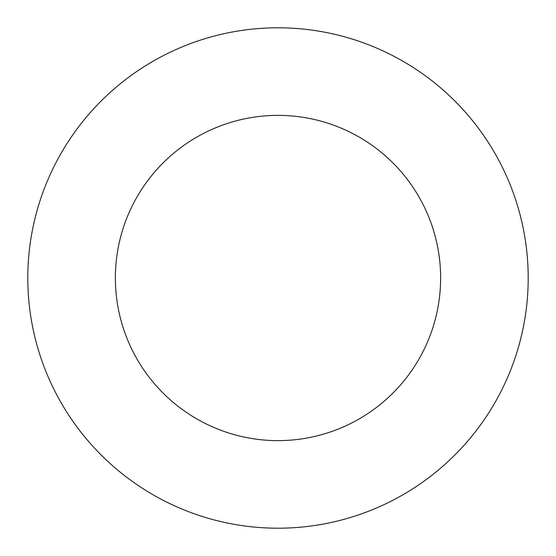<?xml version="1.0" encoding="UTF-8"?>
<svg xmlns="http://www.w3.org/2000/svg" width="556" height="556" viewBox="0 0 556 556"><rect width="100%" height="100%" fill="white"/><g stroke="black" fill="none" stroke-linecap="round" stroke-linejoin="round"><path stroke-width="0.83" d="M278 528.2A250.2 250.2 0 0 0 528.2 278A250.2 250.2 0 0 0 278 27.8A250.2 250.2 0 0 0 27.8 278A250.2 250.2 0 0 0 278 528.2M278 440.63A162.63 162.63 0 0 0 440.63 278A162.63 162.63 0 0 0 278 115.37A162.63 162.63 0 0 0 115.37 278A162.63 162.63 0 0 0 278 440.63"/></g></svg>
